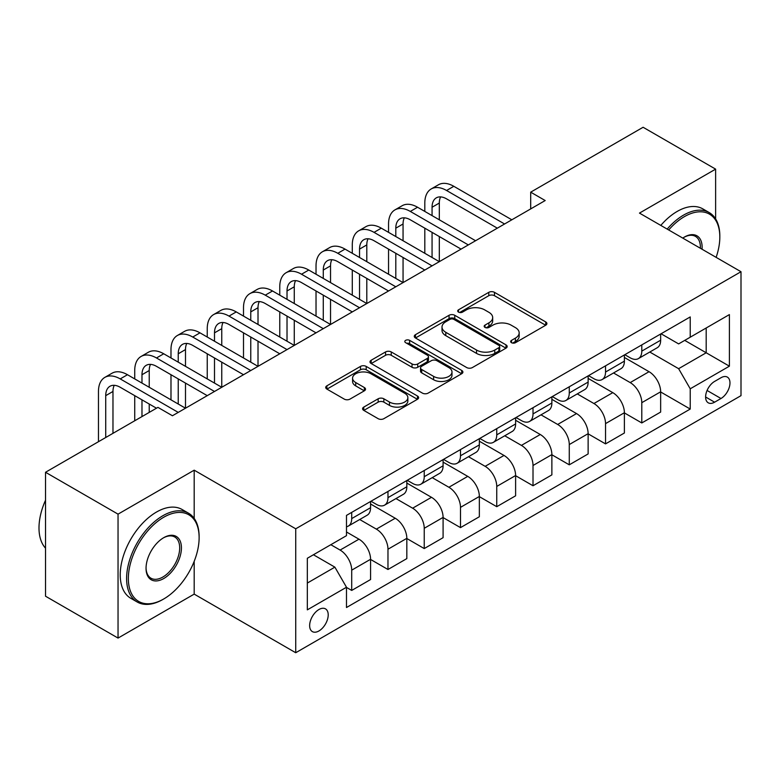 <?xml version="1.0" encoding="UTF-8"?>
<svg xmlns="http://www.w3.org/2000/svg" width="780" height="780" viewBox="0 0 780 780"><rect width="100%" height="100%" fill="white"/><g stroke="black" fill="none" stroke-linecap="round" stroke-linejoin="round"><path stroke-width="1.17" d="M511.485 342.693A2.818 1.628 0 0 0 515.463 342.693L545.717 325.231A4.027 2.321 0 0 0 546.897 323.583A4.027 2.321 0 0 0 545.717 321.935L494.471 292.344A4.027 2.321 0 0 0 488.777 292.344L458.523 309.816A2.818 1.628 0 0 0 457.694 310.966A2.818 1.628 0 0 0 458.523 312.117A2.818 1.628 0 0 0 462.511 312.117L466.421 309.855A12.889 7.439 0 0 1 484.643 309.855L488.914 312.322A12.889 7.439 0 0 1 492.687 317.587A12.889 7.439 0 0 1 488.914 322.842L485.004 325.104A2.818 1.628 0 0 0 484.175 326.255A2.818 1.628 0 0 0 485.004 327.405A2.818 1.628 0 0 0 488.992 327.405L492.901 325.143A12.889 7.439 0 0 1 511.124 325.143L515.395 327.61A12.889 7.439 0 0 1 519.168 332.875A12.889 7.439 0 0 1 515.395 338.13L511.485 340.392A2.818 1.628 0 0 0 510.656 341.543A2.818 1.628 0 0 0 511.485 342.693L511.485 340.392M318.932 630.962A13.123 7.576 120 0 0 327.502 619.388A13.123 7.576 120 0 0 325.494 608.868A13.123 7.576 120 0 0 318.932 609.521A13.123 7.576 120 0 0 310.352 621.094A13.123 7.576 120 0 0 312.37 631.605A13.123 7.576 120 0 0 318.932 630.962M363.773 407.092A4.027 2.321 0 0 0 362.593 408.74A4.027 2.321 0 0 0 363.773 410.377L378.154 418.685A4.027 2.321 0 0 0 383.848 418.685L417.446 399.282A4.027 2.321 0 0 0 418.626 397.644A4.027 2.321 0 0 0 417.446 395.996L366.19 366.405A4.027 2.321 0 0 0 360.497 366.405L326.898 385.808A4.027 2.321 0 0 0 325.718 387.445A4.027 2.321 0 0 0 326.898 389.093L344.273 399.116A4.027 2.321 0 0 0 349.966 399.116L364.348 390.819A4.027 2.321 0 0 0 365.527 389.171A4.027 2.321 0 0 0 364.348 387.533L355.729 382.561A10.774 6.22 0 0 1 352.579 378.163A10.774 6.22 0 0 1 359.229 372.411A10.774 6.22 0 0 1 370.968 373.766L404.703 393.247A10.774 6.22 0 0 1 407.862 397.644A10.774 6.22 0 0 1 401.212 403.387A10.774 6.22 0 0 1 389.473 402.041L383.848 398.794A4.027 2.321 0 0 0 378.154 398.794L363.773 407.092L363.773 410.377M194.191 470.174L118.043 514.147L45.523 472.27L45.523 596.212L118.043 638.079L194.191 594.116L295.727 652.733L295.727 528.801L194.191 470.174L194.191 518.437M715.621 218.897L715.621 169.133L639.473 213.096L741 271.723L295.727 528.801M715.621 169.133L643.1 127.267L530.692 192.163L530.692 208.913M45.523 472.27L157.93 407.375L172.439 415.75L545.191 200.538L530.692 192.163M466.703 367.555A4.027 2.321 0 0 0 472.397 367.555L505.996 348.163A4.027 2.321 0 0 0 507.175 346.515A4.027 2.321 0 0 0 505.996 344.867L454.75 315.286A4.027 2.321 0 0 0 449.056 315.286L415.457 334.678A4.027 2.321 0 0 0 414.277 336.326A4.027 2.321 0 0 0 415.457 337.964L466.703 367.555M406.76 343.307A2.818 1.628 0 0 1 409.617 343.697L409.617 340.353L461.721 370.432A4.027 2.321 0 0 1 462.901 372.079A4.027 2.321 0 0 1 461.721 373.718L428.123 393.12A4.027 2.321 0 0 1 422.428 393.12L371.183 363.529L371.183 360.243A4.027 2.321 0 0 0 370.003 361.891A4.027 2.321 0 0 0 371.183 363.529M371.183 360.243L385.554 351.936A4.027 2.321 0 0 1 391.248 351.936L412.035 363.938A4.027 2.321 0 0 0 417.729 363.938L427.274 358.43A4.027 2.321 0 0 0 428.454 356.791A4.027 2.321 0 0 0 427.274 355.144L405.629 342.654A2.818 1.628 0 0 1 404.8 341.503A2.818 1.628 0 0 1 406.546 340.002A2.818 1.628 0 0 1 409.617 340.353M720.983 377.735L714.607 381.42A12.714 7.342 120 0 0 706.29 392.623A12.714 7.342 120 0 0 708.24 402.811A12.714 7.342 120 0 0 714.607 402.188L720.983 398.502A12.714 7.342 120 0 0 729.29 387.29A12.714 7.342 120 0 0 727.34 377.101A12.714 7.342 120 0 0 720.983 377.735M295.727 652.733L741 395.655L741 271.723M661.079 333.772L678.629 343.902L690.232 337.204L690.232 316.933L346.486 515.395L346.486 535.665L307.33 558.275L307.33 609.853L346.486 587.242L346.486 607.513L690.232 409.052L690.232 388.791L678.629 368.686L649.789 352.034M690.232 337.204L729.398 314.594L729.398 366.181L690.232 388.791M118.043 514.147L118.043 638.079M684.723 340.382L706.192 352.774L706.192 327.99L729.398 314.594M678.629 368.686L706.192 352.774L729.398 366.181M307.33 583.06L334.883 567.148L313.414 554.755M346.486 587.418L351.712 590.431L351.712 570.16A16.409 9.477 -120 0 0 340.109 550.066L330.827 544.703M351.712 590.431L370.568 579.54L370.568 559.279A16.409 9.477 -120 0 0 358.966 539.185L346.486 531.98M370.568 559.445L387.972 569.498L387.972 549.227A16.409 9.477 -120 0 0 376.369 529.133L359.707 519.509M387.972 569.498L406.828 558.607L406.828 538.346A16.409 9.477 -120 0 0 395.226 518.242L370.568 504.007M406.828 538.512L424.232 548.564L424.232 528.294A16.409 9.477 -120 0 0 412.63 508.199L395.967 498.576M424.232 548.564L443.089 537.673L443.089 517.413A16.409 9.477 -120 0 0 431.486 497.308L406.828 483.073M443.089 517.579L460.493 527.621L460.493 507.361A16.409 9.477 -120 0 0 448.89 487.266L432.227 477.643M460.493 527.621L479.349 516.74L479.349 496.47A16.409 9.477 -120 0 0 467.747 476.375L443.089 462.14M479.349 496.645L496.753 506.688L496.753 486.427A16.409 9.477 -120 0 0 485.15 466.333L468.488 456.709M496.753 506.688L515.609 495.807L515.609 475.537A16.409 9.477 -120 0 0 504.007 455.442L479.349 441.207M515.609 475.702L533.013 485.755L533.013 465.494A16.409 9.477 -120 0 0 521.41 445.39L504.748 435.776M533.013 485.755L551.87 474.874L551.87 454.603A16.409 9.477 -120 0 0 540.267 434.509L515.609 420.274M551.87 454.769L569.273 464.822L569.273 444.561A16.409 9.477 -120 0 0 557.671 424.456L541.008 414.843M569.273 464.822L588.13 453.931L588.13 433.67A16.409 9.477 -120 0 0 576.527 413.575L551.87 399.34M588.13 433.836L605.533 443.888L605.533 423.618A16.409 9.477 -120 0 0 593.931 403.523L577.268 393.91M605.533 443.888L624.39 432.998L624.39 412.737A16.409 9.477 -120 0 0 612.788 392.642L588.13 378.398M624.39 412.903L641.794 422.955L641.794 402.685A16.409 9.477 -120 0 0 630.191 382.59L613.529 372.967M641.794 422.955L660.65 412.064L660.65 391.804A16.409 9.477 -120 0 0 649.048 371.699L624.39 357.464M624.819 354.705L630.191 357.805A16.409 9.477 -120 0 0 638.391 358.615A16.409 9.477 -120 0 0 641.794 351.107L641.794 344.906M588.559 375.638L593.931 378.739A16.409 9.477 -120 0 0 602.131 379.548A16.409 9.477 -120 0 0 605.533 372.04L605.533 365.84M552.298 396.572L557.671 399.672A16.409 9.477 -120 0 0 565.87 400.481A16.409 9.477 -120 0 0 569.273 392.974L569.273 386.773M516.038 417.505L521.41 420.605A16.409 9.477 -120 0 0 529.61 421.415A16.409 9.477 -120 0 0 533.013 413.907L533.013 407.706M479.778 438.438L485.15 441.538A16.409 9.477 -120 0 0 493.35 442.357A16.409 9.477 -120 0 0 496.753 434.84L496.753 428.649M443.518 459.381L448.89 462.472A16.409 9.477 -120 0 0 457.09 463.291A16.409 9.477 -120 0 0 460.493 455.773L460.493 449.582M407.257 480.314L412.63 483.415A16.409 9.477 -120 0 0 420.829 484.224A16.409 9.477 -120 0 0 424.232 476.707L424.232 470.515M370.997 501.248L376.369 504.348A16.409 9.477 -120 0 0 384.569 505.157A16.409 9.477 -120 0 0 387.972 497.65L387.972 491.449M660.65 391.969L690.232 409.052M638.391 358.615L657.248 347.734A16.409 9.477 -120 0 0 660.65 340.216L660.65 334.015M602.131 379.548L620.987 368.667A16.409 9.477 -120 0 0 624.39 361.15L624.39 354.959M565.87 400.481L584.727 389.6A16.409 9.477 -120 0 0 588.13 382.083L588.13 375.892M529.61 421.415L548.467 410.534A16.409 9.477 -120 0 0 551.87 403.016L551.87 396.825M493.35 442.357L512.207 431.467A16.409 9.477 -120 0 0 515.609 423.959L515.609 417.758M457.09 463.291L475.946 452.4A16.409 9.477 -120 0 0 479.349 444.892L479.349 438.691M420.829 484.224L439.686 473.333A16.409 9.477 -120 0 0 443.089 465.826L443.089 459.625M384.569 505.157L403.426 494.276A16.409 9.477 -120 0 0 406.828 486.759L406.828 480.568M346.486 526.754A16.409 9.477 -120 0 0 348.309 526.091L367.165 515.209A16.409 9.477 -120 0 0 370.568 507.692L370.568 501.501M348.309 526.091A16.409 9.477 -120 0 0 351.712 518.583L351.712 512.382M334.883 567.148L346.486 587.242M194.191 594.116L194.191 561.327M512.606 343.093L515.395 341.484A12.889 7.439 0 0 0 519.168 336.219L519.168 332.875M492.687 317.587L492.687 320.931A12.889 7.439 0 0 1 488.914 326.196L486.125 327.805M545.668 325.26L494.471 295.698A4.027 2.321 0 0 0 488.777 295.698L459.644 312.517M505.947 348.192L454.75 318.63A4.027 2.321 0 0 0 449.056 318.63L415.506 337.994M498.878 347.665A2.818 1.628 0 0 0 499.707 346.515A2.818 1.628 0 0 0 498.878 345.365L453.892 319.39A2.818 1.628 0 0 0 449.904 319.39L445.78 321.779A12.889 7.439 0 0 0 442.006 327.034A12.889 7.439 0 0 0 445.78 332.299L476.531 350.054A12.889 7.439 0 0 0 494.754 350.054L498.878 347.665L498.878 351.019A2.818 1.628 0 0 0 499.707 349.869L499.707 346.515M442.006 327.034L442.006 330.389A12.889 7.439 0 0 0 445.78 335.644L445.78 332.299M498.878 351.019L494.754 353.398A12.889 7.439 0 0 1 476.531 353.398L445.78 335.644M371.231 363.558L385.554 355.29L385.554 351.936M428.454 356.791L428.454 360.136A4.027 2.321 0 0 1 427.274 361.784L417.729 367.292A4.027 2.321 0 0 1 412.035 367.292L391.248 355.29A4.027 2.321 0 0 0 385.554 355.29M409.617 343.697L461.672 373.756M433.602 376.389A10.774 6.22 0 0 0 445.341 377.744A10.774 6.22 0 0 0 451.99 371.992A10.774 6.22 0 0 0 448.841 367.594L436.956 360.731A4.027 2.321 0 0 0 431.252 360.731L421.717 366.239A4.027 2.321 0 0 0 420.537 367.887A4.027 2.321 0 0 0 421.717 369.535L433.602 376.389L433.602 379.743A10.774 6.22 0 0 0 445.341 381.089A10.774 6.22 0 0 0 451.99 375.346L451.99 371.992M420.537 367.887L420.537 371.231A4.027 2.321 0 0 0 421.717 372.879L421.717 369.535M433.602 379.743L421.717 372.879M407.862 397.644L407.862 400.988A10.774 6.22 0 0 1 401.212 406.741A10.774 6.22 0 0 1 389.473 405.385L383.848 402.139A4.027 2.321 0 0 0 378.154 402.139L363.831 410.416M352.579 378.163L352.579 381.508A10.774 6.22 0 0 0 355.729 385.905L355.729 382.561M364.289 390.848L355.729 385.905M417.398 399.311L366.19 369.759A4.027 2.321 0 0 0 360.497 369.759L326.956 389.123M424.808 211.429L424.808 203.053A30.771 17.764 60 0 1 431.184 188.965L438.438 184.782A30.771 17.764 60 0 1 453.814 186.303L511.836 219.804M431.184 188.965A30.771 17.764 60 0 1 446.569 190.495L504.582 223.987M497.328 228.169L446.569 198.861A20.514 11.846 -120 0 0 436.312 197.847A20.514 11.846 -120 0 0 432.061 207.236L432.061 215.611M440.602 196.901A20.514 11.846 -120 0 0 439.315 203.053L439.315 219.804M432.061 232.362L432.061 257.478M439.315 236.545L439.315 261.671L381.293 228.169L374.049 232.362L432.061 265.853M424.808 253.295L424.808 228.169M388.547 232.362L388.547 223.987A30.771 17.764 60 0 1 394.924 209.898L402.178 205.715A30.771 17.764 60 0 1 417.553 207.236L475.576 240.737M394.924 209.898A30.771 17.764 60 0 1 410.309 211.429L468.322 244.92M461.068 249.112L410.309 219.804A20.514 11.846 -120 0 0 400.052 218.78A20.514 11.846 -120 0 0 395.801 228.179L395.801 236.545M404.342 217.834A20.514 11.846 -120 0 0 403.055 223.987L403.055 240.737M395.801 253.295L395.801 278.421M403.055 257.478L403.055 282.604L345.033 249.112L337.789 253.295L395.801 286.786M388.547 274.228L388.547 249.112M424.808 270.046L374.049 240.737A20.514 11.846 -120 0 0 363.792 239.723A20.514 11.846 -120 0 0 359.541 249.112L359.541 257.478M368.082 238.778A20.514 11.846 -120 0 0 366.795 244.92L366.795 261.671M359.541 274.228L359.541 299.354M366.795 278.421L366.795 303.537L308.773 270.046L301.529 274.228L359.541 307.729M352.287 295.162L352.287 270.046M352.287 253.295L352.287 244.92A30.771 17.764 60 0 1 358.663 230.841A30.771 17.764 60 0 1 374.049 232.362M358.663 230.841L365.918 226.649A30.771 17.764 60 0 1 381.293 228.169M388.547 290.979L337.789 261.671A20.514 11.846 -120 0 0 327.532 260.656A20.514 11.846 -120 0 0 323.281 270.046L323.281 278.421M331.822 259.711A20.514 11.846 -120 0 0 330.535 265.853L330.535 282.604M323.281 295.162L323.281 320.287M330.535 299.354L330.535 324.47L272.512 290.979L265.268 295.162L323.281 328.663M316.027 316.095L316.027 290.979M316.027 274.228L316.027 265.853A30.771 17.764 60 0 1 322.403 251.774A30.771 17.764 60 0 1 337.789 253.295M322.403 251.774L329.657 247.582A30.771 17.764 60 0 1 345.033 249.112M352.287 311.912L301.529 282.604A20.514 11.846 -120 0 0 291.272 281.59A20.514 11.846 -120 0 0 287.02 290.979L287.02 299.354M295.561 280.644A20.514 11.846 -120 0 0 294.274 286.796L294.274 303.537M287.02 316.105L287.02 341.221M294.274 320.287L294.274 345.404L236.252 311.912L229.008 316.095L287.02 349.596M279.767 337.038L279.767 311.912M279.767 295.162L279.767 286.796A30.771 17.764 60 0 1 286.143 272.707A30.771 17.764 60 0 1 301.529 274.228M286.143 272.707L293.397 268.515A30.771 17.764 60 0 1 308.773 270.046M716.128 257.361A50.047 28.899 120 0 0 719.823 237.052A50.047 28.899 120 0 0 684.431 216.616A50.047 28.899 120 0 0 668.694 229.973M667.173 229.096A51.275 29.611 -60 0 1 683.563 215.114A51.275 29.611 -60 0 1 709.205 212.57A51.275 29.611 -60 0 1 719.823 236.047L719.823 237.052M682.773 238.105A25.028 14.45 -60 0 1 684.431 237.052L684.431 237.052A25.028 14.45 -60 0 1 702.049 249.23M660.797 225.41A51.275 29.611 -60 0 1 677.186 211.429A51.275 29.611 -60 0 1 702.819 208.884L709.205 212.57M700.372 248.255A23.79 13.738 120 0 0 695.458 236.379A23.79 13.738 120 0 0 683.992 237.315M162.864 599.469L163.732 598.972A50.047 28.899 120 0 0 199.124 537.673A50.047 28.899 120 0 0 163.732 517.237A50.047 28.899 120 0 0 128.349 578.536A50.047 28.899 120 0 0 163.732 598.972L162.864 599.469A51.275 29.611 -60 0 1 137.221 602.014A51.275 29.611 -60 0 1 129.363 560.917A51.275 29.611 -60 0 1 162.864 515.736A51.275 29.611 -60 0 1 188.506 513.191A51.275 29.611 -60 0 1 199.124 536.669L199.124 537.673M163.732 578.536A25.028 14.45 -60 0 1 146.045 568.318A25.028 14.45 -60 0 1 163.732 537.673L163.732 537.673A25.028 14.45 -60 0 1 181.428 547.892A25.028 14.45 -60 0 1 163.732 578.536M146.045 567.811A23.79 13.738 120 0 0 150.969 578.214A23.79 13.738 120 0 0 162.864 577.034A23.79 13.738 120 0 0 178.405 556.062A23.79 13.738 120 0 0 174.759 537.001A23.79 13.738 120 0 0 163.293 537.937M137.221 602.014L130.845 598.328A51.275 29.611 -60 0 1 122.986 557.242A51.275 29.611 -60 0 1 156.487 512.05A51.275 29.611 -60 0 1 182.12 509.506L188.506 513.191M45.523 548.155A51.275 29.611 -60 0 1 45.523 500.224M316.027 332.846L265.268 303.537A20.514 11.846 -120 0 0 255.011 302.523A20.514 11.846 -120 0 0 250.76 311.912L250.76 320.287M259.301 301.577A20.514 11.846 -120 0 0 258.014 307.729L258.014 324.47M250.76 337.038L250.76 362.154M258.014 341.221L258.014 366.346L199.992 332.846L192.748 337.038L250.76 370.529M243.506 357.971L243.506 332.846M243.506 316.095L243.506 307.729A30.771 17.764 60 0 1 249.883 293.641A30.771 17.764 60 0 1 265.268 295.162M249.883 293.641L257.137 289.458A30.771 17.764 60 0 1 272.512 290.979M279.767 353.779L229.008 324.47A20.514 11.846 -120 0 0 218.751 323.456A20.514 11.846 -120 0 0 214.5 332.846L214.5 341.221M223.041 322.51A20.514 11.846 -120 0 0 221.754 328.663L221.754 345.413M214.5 357.971L214.5 383.087M221.754 362.154L221.754 387.28L163.732 353.779L156.487 357.971L214.5 391.462M207.246 378.904L207.246 353.779M207.246 337.038L207.246 328.663A30.771 17.764 60 0 1 213.623 314.574A30.771 17.764 60 0 1 229.008 316.095M213.623 314.574L220.876 310.391A30.771 17.764 60 0 1 236.252 311.912M243.506 374.722L192.748 345.413A20.514 11.846 -120 0 0 182.491 344.389A20.514 11.846 -120 0 0 178.24 353.779L178.24 362.154M186.781 343.444A20.514 11.846 -120 0 0 185.494 349.596L185.494 366.346M178.24 378.904L178.24 404.03M185.494 383.087L185.494 408.213L127.472 374.722L120.227 378.904L178.24 412.396M170.986 399.838L170.986 374.722M170.986 357.971L170.986 349.596A30.771 17.764 60 0 1 177.362 335.507A30.771 17.764 60 0 1 192.748 337.038M177.362 335.507L184.616 331.325A30.771 17.764 60 0 1 199.992 332.846M207.246 395.655L156.487 366.346A20.514 11.846 -120 0 0 146.23 365.323A20.514 11.846 -120 0 0 141.98 374.722L141.98 383.087M150.52 364.377A20.514 11.846 -120 0 0 149.233 370.529L149.233 387.28M141.98 399.838L141.98 416.588M149.233 404.03L149.233 412.396M134.726 420.771L134.726 395.655M134.726 378.904L134.726 370.529A30.771 17.764 60 0 1 141.102 356.45A30.771 17.764 60 0 1 156.487 357.971M141.102 356.45L148.356 352.258A30.771 17.764 60 0 1 163.732 353.779M156.487 408.213L120.227 387.28A20.514 11.846 -120 0 0 109.97 386.266A20.514 11.846 -120 0 0 105.719 395.655L105.719 437.522M114.26 385.32A20.514 11.846 -120 0 0 112.973 391.462L112.973 433.339M98.465 441.704L98.465 391.462A30.771 17.764 60 0 1 104.842 377.383A30.771 17.764 60 0 1 120.227 378.904M104.842 377.383L112.096 373.191A30.771 17.764 60 0 1 127.472 374.722M340.109 550.066L358.966 539.185M376.369 529.133L395.226 518.242M412.63 508.199L431.486 497.308M448.89 487.266L467.747 476.375M485.15 466.333L504.007 455.442M521.41 445.39L540.267 434.509M557.671 424.456L576.527 413.575M593.931 403.523L612.788 392.642M630.191 382.59L649.048 371.699M641.794 351.107L660.65 340.216M641.794 402.685L660.65 391.804M605.533 423.618L624.39 412.737M605.533 372.04L624.39 361.15M569.273 444.561L588.13 433.67M569.273 392.974L588.13 382.083M533.013 465.494L551.87 454.603M533.013 413.907L551.87 403.016M496.753 486.427L515.609 475.537M496.753 434.84L515.609 423.959M460.493 507.361L479.349 496.47M460.493 455.773L479.349 444.892M424.232 528.294L443.089 517.413M424.232 476.707L443.089 465.826M387.972 549.227L406.828 538.346M387.972 497.65L406.828 486.759M351.712 570.16L370.568 559.279M351.712 518.583L370.568 507.692M707.07 390.468L720.983 398.502M705.608 396.991L714.607 402.188M515.395 341.484L515.395 338.13M485.004 327.405L485.004 325.104M488.914 326.196L488.914 322.842M458.523 312.117L458.523 309.816M488.777 295.698L488.777 292.344M494.471 295.698L494.471 292.344M545.717 325.231L545.717 321.935M415.457 337.964L415.457 334.678M449.056 318.63L449.056 315.286M454.75 318.63L454.75 315.286M505.996 348.163L505.996 344.867M476.531 353.398L476.531 350.054M494.754 353.398L494.754 350.054M391.248 355.29L391.248 351.936M412.035 367.292L412.035 363.938M417.729 367.292L417.729 363.938M427.274 361.784L427.274 358.43M461.721 373.718L461.721 370.432M378.154 402.139L378.154 398.794M383.848 402.139L383.848 398.794M389.473 405.385L389.473 402.041M364.348 390.819L364.348 387.533M326.898 389.093L326.898 385.808M360.497 369.759L360.497 366.405M366.19 369.759L366.19 366.405M417.446 399.282L417.446 395.996M453.814 186.303L446.569 190.495M439.315 203.053L432.061 207.236M417.553 207.236L410.309 211.429M403.055 223.987L395.801 228.179M366.795 244.92L359.541 249.112M330.535 265.853L323.281 270.046M294.274 286.796L287.02 290.979M258.014 307.729L250.76 311.912M221.754 328.663L214.5 332.846M185.494 349.596L178.24 353.779M149.233 370.529L141.98 374.722M112.973 391.462L105.719 395.655"/></g></svg>
